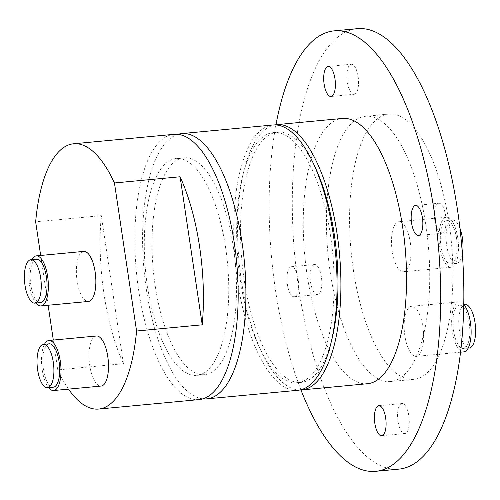 <?xml version="1.0" encoding="UTF-8"?>
<svg xmlns="http://www.w3.org/2000/svg" width="500" height="500" viewBox="0 0 500 500"><rect width="100%" height="100%" fill="white"/><g stroke="black" fill="none" stroke-linecap="round" stroke-linejoin="round"><path stroke-width="0.38" stroke-dasharray="2.5 1.88" d="M442.388 233.056A15.081 5.7 84.6 0 1 441.594 233.281A15.081 5.7 84.6 0 1 434.619 219.875A15.081 5.7 84.6 0 1 437.969 203.481A15.081 5.7 84.6 0 1 438.762 203.25A15.081 5.7 84.6 0 1 445.737 216.663A15.081 5.7 84.6 0 1 442.388 233.056M358.131 76.606A15.081 5.7 84.6 0 1 354.131 94.294A15.081 5.7 84.6 0 1 347.306 81.95A15.081 5.7 84.6 0 1 351.306 64.262A15.081 5.7 84.6 0 1 358.131 76.606M313.75 264.762A15.081 5.7 84.6 0 1 314.55 264.531A15.081 5.7 84.6 0 1 321.519 277.944A15.081 5.7 84.6 0 1 318.175 294.337A15.081 5.7 84.6 0 1 317.375 294.562A15.081 5.7 84.6 0 1 310.406 281.156A15.081 5.7 84.6 0 1 313.75 264.762M290.581 266.944A15.081 5.7 84.6 0 1 291.375 266.719A15.081 5.7 84.6 0 1 298.35 280.125A15.081 5.7 84.6 0 1 295 296.519A15.081 5.7 84.6 0 1 294.206 296.75A15.081 5.7 84.6 0 1 287.231 283.337A15.081 5.7 84.6 0 1 290.581 266.944M398.006 421.206A15.081 5.7 84.6 0 1 402.006 403.519A15.081 5.7 84.6 0 1 408.837 415.869A15.081 5.7 84.6 0 1 404.837 433.55A15.081 5.7 84.6 0 1 398.006 421.206M465.138 304.625A21.788 8.231 -95.4 0 0 459.363 330.169A21.788 8.231 -95.4 0 0 469.225 348M469.206 323A21.788 8.231 84.6 0 1 463.431 348.544A21.788 8.231 84.6 0 1 453.569 330.712A21.788 8.231 84.6 0 1 459.344 305.169A21.788 8.231 84.6 0 1 469.206 323M459.931 228.244A21.788 8.231 -95.4 0 0 452.494 220.012A21.788 8.231 -95.4 0 0 446.712 245.562A21.788 8.231 -95.4 0 0 456.581 263.394A21.788 8.231 -95.4 0 0 462.35 253.912M456.562 238.388A21.788 8.231 84.6 0 1 450.788 263.938A21.788 8.231 84.6 0 1 440.925 246.106A21.788 8.231 84.6 0 1 446.7 220.556A21.788 8.231 84.6 0 1 456.562 238.388M463.744 304.344A25.137 9.5 -95.4 0 0 459.031 301.831A25.137 9.5 -95.4 0 0 452.362 331.306A25.137 9.5 -95.4 0 0 463.744 351.881M422.906 326.881A25.137 9.5 84.6 0 1 416.244 356.362A25.137 9.5 84.6 0 1 404.862 335.788A25.137 9.5 84.6 0 1 411.525 306.306A25.137 9.5 84.6 0 1 422.906 326.881M439.719 246.7A25.137 9.5 -95.4 0 0 451.1 267.275A25.137 9.5 -95.4 0 0 457.762 237.794A25.137 9.5 -95.4 0 0 446.381 217.225A25.137 9.5 -95.4 0 0 439.719 246.7M410.262 242.275A25.137 9.5 84.6 0 1 403.6 271.75A25.137 9.5 84.6 0 1 392.219 251.175A25.137 9.5 84.6 0 1 398.881 221.7A25.137 9.5 84.6 0 1 410.262 242.275M49.212 343.819A21.788 8.231 -95.4 0 0 43.438 369.363A21.788 8.231 -95.4 0 0 53.3 387.194M44.494 344.263A25.137 9.5 -95.4 0 0 42.237 369.956A25.137 9.5 -95.4 0 0 48.581 387.638M96.4 336.006A25.137 9.5 -95.4 0 0 89.738 365.481A25.137 9.5 -95.4 0 0 101.119 386.056M36.569 259.206A21.788 8.231 -95.4 0 0 30.794 284.756A21.788 8.231 -95.4 0 0 40.656 302.587M31.85 259.65A25.137 9.5 -95.4 0 0 29.588 285.35A25.137 9.5 -95.4 0 0 35.938 303.031M83.756 251.394A25.137 9.5 -95.4 0 0 77.094 280.875A25.137 9.5 -95.4 0 0 88.475 301.45M449.062 223.131A133.225 50.338 84.6 0 1 413.744 379.363A133.225 50.338 84.6 0 1 353.419 270.319A133.225 50.338 84.6 0 1 388.744 114.087A133.225 50.338 84.6 0 1 449.062 223.131M425.894 225.312A133.225 50.338 84.6 0 1 390.569 381.55A133.225 50.338 84.6 0 1 330.25 272.5A133.225 50.338 84.6 0 1 365.569 116.269A133.225 50.338 84.6 0 1 425.894 225.312M398.825 469.137A221.206 83.581 84.6 0 1 298.669 288.081A221.206 83.581 84.6 0 1 357.319 28.675M300.963 389.975A221.206 83.581 84.6 0 1 275.5 290.262A221.206 83.581 84.6 0 1 275.969 124.731M367.4 383.731A133.225 50.338 84.6 0 1 307.075 274.688A133.225 50.338 84.6 0 1 342.4 118.45M299.806 390A133.225 50.338 84.6 0 1 241.425 280.869A133.225 50.338 84.6 0 1 274.825 124.919M331.325 341.475A125.688 47.488 84.6 0 1 301.038 382.413A125.688 47.488 84.6 0 1 244.131 279.538A125.688 47.488 84.6 0 1 277.456 132.144A125.688 47.488 84.6 0 1 314.856 166.706M330.5 235.387A125.688 47.488 84.6 0 1 297.175 382.775A125.688 47.488 84.6 0 1 240.269 279.9A125.688 47.488 84.6 0 1 273.594 132.513A125.688 47.488 84.6 0 1 330.5 235.387M297.887 390.281A133.225 50.338 84.6 0 1 237.562 281.238A133.225 50.338 84.6 0 1 272.887 125M202.844 398.837A133.225 50.338 84.6 0 1 146.425 289.825A133.225 50.338 84.6 0 1 177.919 134.35M233.344 246.944A108.925 41.156 84.6 0 1 204.462 374.681A108.925 41.156 84.6 0 1 155.144 285.519A108.925 41.156 84.6 0 1 184.025 157.781A108.925 41.156 84.6 0 1 233.344 246.944M225.619 247.669A108.925 41.156 84.6 0 1 196.744 375.406A108.925 41.156 84.6 0 1 147.425 286.25A108.925 41.156 84.6 0 1 176.3 158.512A108.925 41.156 84.6 0 1 225.619 247.669M199.019 399.6A133.225 50.338 84.6 0 1 138.7 290.55A133.225 50.338 84.6 0 1 174.025 134.319M68.525 389.131A133.225 50.338 84.6 0 1 57.775 369.881L53.319 340.062M123.425 363.694L101.3 215.65A133.225 50.338 -95.4 0 0 103.944 293.825A133.225 50.338 -95.4 0 0 123.425 363.694L57.775 369.881M48.119 305.25L40.675 255.456M101.3 215.65L35.65 221.838M418.425 235.469L441.594 233.281M330.962 96.481L354.131 94.294M291.375 266.719L314.55 264.531M378.837 405.706L402.006 403.519M468.15 348.1L463.431 348.544M456.581 263.394L450.788 263.938M460.519 352.188L416.244 356.362M451.1 267.275L403.6 271.75M413.744 379.363L390.569 381.55M301.038 382.413L297.175 382.775M204.462 374.681L196.744 375.406M184.025 157.781L176.3 158.512M277.456 132.144L273.594 132.513M388.744 114.087L365.569 116.269M446.381 217.225L398.881 221.7M459.031 301.831L411.525 306.306M452.494 220.012L446.7 220.556M464.062 304.725L459.344 305.169M381.662 435.737L404.837 433.55M294.206 296.75L317.375 294.562M328.131 66.45L351.306 64.262M415.594 205.438L438.762 203.25"/><path stroke-width="0.75" d="M419.219 235.238A15.081 5.7 84.6 0 1 418.425 235.469A15.081 5.7 84.6 0 1 411.45 222.056A15.081 5.7 84.6 0 1 414.8 205.662A15.081 5.7 84.6 0 1 415.594 205.438A15.081 5.7 84.6 0 1 422.562 218.844A15.081 5.7 84.6 0 1 419.219 235.238M334.963 78.794A15.081 5.7 84.6 0 1 330.962 96.481A15.081 5.7 84.6 0 1 324.131 84.131A15.081 5.7 84.6 0 1 328.131 66.45A15.081 5.7 84.6 0 1 334.963 78.794M374.837 423.394A15.081 5.7 84.6 0 1 378.837 405.706A15.081 5.7 84.6 0 1 385.662 418.05A15.081 5.7 84.6 0 1 381.662 435.737A15.081 5.7 84.6 0 1 374.837 423.394M468.15 348.1L469.225 348A21.788 8.231 -95.4 0 0 475 322.456A21.788 8.231 -95.4 0 0 465.138 304.625L464.062 304.725M462.35 253.912A21.788 8.231 -95.4 0 0 462.356 237.844A21.788 8.231 -95.4 0 0 459.931 228.244M460.519 352.188L463.744 351.881A25.137 9.5 -95.4 0 0 470.412 322.406A25.137 9.5 -95.4 0 0 463.744 304.344M37.644 369.913A21.788 8.231 -95.4 0 0 47.506 387.744A21.788 8.231 -95.4 0 0 53.288 362.194A21.788 8.231 -95.4 0 0 43.419 344.363A21.788 8.231 -95.4 0 0 37.644 369.913M47.506 387.744L53.3 387.194A21.788 8.231 -95.4 0 0 59.075 361.65A21.788 8.231 -95.4 0 0 49.212 343.819L43.419 344.363M48.581 387.638A25.137 9.5 -95.4 0 0 53.619 390.531A25.137 9.5 -95.4 0 0 60.281 361.056A25.137 9.5 -95.4 0 0 48.9 340.481A25.137 9.5 -95.4 0 0 44.494 344.263M53.619 390.531L101.119 386.056A25.137 9.5 -95.4 0 0 107.781 356.581A25.137 9.5 -95.4 0 0 96.4 336.006L48.9 340.481M25 285.3A21.788 8.231 -95.4 0 0 34.862 303.131A21.788 8.231 -95.4 0 0 40.637 277.587A21.788 8.231 -95.4 0 0 30.775 259.756A21.788 8.231 -95.4 0 0 25 285.3M34.862 303.131L40.656 302.587A21.788 8.231 -95.4 0 0 46.431 277.038A21.788 8.231 -95.4 0 0 36.569 259.206L30.775 259.756M35.938 303.031A25.137 9.5 -95.4 0 0 40.969 305.925A25.137 9.5 -95.4 0 0 47.638 276.444A25.137 9.5 -95.4 0 0 36.256 255.869A25.137 9.5 -95.4 0 0 31.85 259.65M40.969 305.925L88.475 301.45A25.137 9.5 -95.4 0 0 95.138 271.969A25.137 9.5 -95.4 0 0 83.756 251.394L36.256 255.869M275.969 124.731A221.206 83.581 84.6 0 1 334.144 30.863L357.319 28.675A221.206 83.581 84.6 0 1 457.475 209.737A221.206 83.581 84.6 0 1 398.825 469.137L375.65 471.325A221.206 83.581 84.6 0 1 300.963 389.975M334.144 30.863A221.206 83.581 84.6 0 1 434.3 211.919A221.206 83.581 84.6 0 1 375.65 471.325M274.825 124.919A133.225 50.338 84.6 0 1 276.75 124.637L342.4 118.45A133.225 50.338 84.6 0 1 402.719 227.5A133.225 50.338 84.6 0 1 367.4 383.731L301.75 389.919A133.225 50.338 84.6 0 1 299.806 390M276.75 124.637A133.225 50.338 84.6 0 1 337.069 233.688A133.225 50.338 84.6 0 1 301.75 389.919M314.856 166.706A125.688 47.488 84.6 0 1 334.363 235.019A125.688 47.488 84.6 0 1 331.325 341.475M177.919 134.35A133.225 50.338 84.6 0 1 181.744 133.594L272.887 125A133.225 50.338 84.6 0 1 333.206 234.05A133.225 50.338 84.6 0 1 297.887 390.281L206.744 398.869A133.225 50.338 84.6 0 1 202.844 398.837M181.744 133.594A133.225 50.338 84.6 0 1 242.069 242.638A133.225 50.338 84.6 0 1 206.744 398.869M40.675 255.456L35.65 221.838A133.225 50.338 84.6 0 1 73.612 143.781L174.025 134.319A133.225 50.338 84.6 0 1 234.344 243.369A133.225 50.338 84.6 0 1 199.019 399.6L98.612 409.062A133.225 50.338 84.6 0 1 68.525 389.131M180.1 176.775L202.225 324.819A133.225 50.338 -95.4 0 0 199.587 246.644A133.225 50.338 -95.4 0 0 180.1 176.775L114.45 182.963L136.575 331.006A133.225 50.338 84.6 0 1 98.612 409.062M202.225 324.819L136.575 331.006M73.612 143.781A133.225 50.338 84.6 0 1 114.45 182.963M53.319 340.062L48.119 305.25"/></g></svg>
